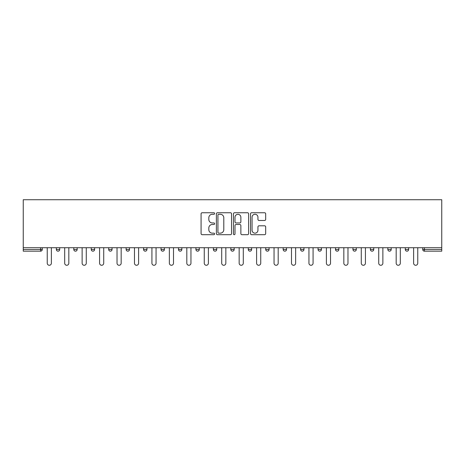 <?xml version="1.0" encoding="UTF-8"?>
<svg xmlns="http://www.w3.org/2000/svg" width="465" height="465" viewBox="0 0 465 465"><rect width="100%" height="100%" fill="white"/><g stroke="black" fill="none" stroke-linecap="round" stroke-linejoin="round"><path stroke-width="0.7" d="M214.609 213.511A0.767 0.767 0 0 0 213.836 212.743L202.176 212.743A1.099 1.099 0 0 0 201.078 213.842L201.078 233.599A1.099 1.099 0 0 0 202.176 234.697L213.836 234.697A0.767 0.767 0 0 0 214.609 233.93A0.767 0.767 0 0 0 213.836 233.163L212.331 233.163A3.511 3.511 0 0 1 208.814 229.646L208.814 228.001A3.511 3.511 0 0 1 212.331 224.49L213.836 224.49A0.767 0.767 0 0 0 214.609 223.723A0.767 0.767 0 0 0 213.836 222.95L212.331 222.95A3.511 3.511 0 0 1 208.814 219.439L208.814 217.794A3.511 3.511 0 0 1 212.331 214.278L213.836 214.278A0.767 0.767 0 0 0 214.609 213.511M264.585 220.48A1.099 1.099 0 0 0 265.678 219.387L265.678 213.842A1.099 1.099 0 0 0 264.585 212.743L251.629 212.743A1.099 1.099 0 0 0 250.53 213.842L250.53 233.599A1.099 1.099 0 0 0 251.629 234.697L264.585 234.697A1.099 1.099 0 0 0 265.678 233.599L265.678 226.903A1.099 1.099 0 0 0 264.585 225.804L259.04 225.804A1.099 1.099 0 0 0 257.941 226.903L257.941 230.227A2.935 2.935 0 0 1 255.006 233.163A2.935 2.935 0 0 1 252.065 230.227L252.065 217.219A2.935 2.935 0 0 1 255.006 214.278A2.935 2.935 0 0 1 257.941 217.219L257.941 219.387A1.099 1.099 0 0 0 259.04 220.48L264.585 220.48M441.75 247.711L23.25 247.711L23.25 199.729L441.75 199.729L441.75 251.176L424.417 251.176A1.68 1.68 0 0 1 422.737 249.502L422.737 247.711M231.541 213.842A1.099 1.099 0 0 0 230.442 212.743L217.486 212.743A1.099 1.099 0 0 0 216.388 213.842L216.388 233.599A1.099 1.099 0 0 0 217.486 234.697L230.442 234.697A1.099 1.099 0 0 0 231.541 233.599L231.541 213.842M234.558 212.743L247.514 212.743A1.099 1.099 0 0 1 248.612 213.842L248.612 233.599A1.099 1.099 0 0 1 247.514 234.697L241.969 234.697A1.099 1.099 0 0 1 240.87 233.599L240.87 225.589A1.099 1.099 0 0 0 239.771 224.49L236.098 224.49A1.099 1.099 0 0 0 234.999 225.589L234.999 233.93A0.767 0.767 0 0 1 234.226 234.697A0.767 0.767 0 0 1 233.459 233.93L233.459 213.842A1.099 1.099 0 0 1 234.558 212.743M40.583 251.176A1.68 1.68 0 0 0 42.263 249.502L40.583 249.502L40.583 251.176A1.68 1.68 0 0 0 42.263 249.502L42.263 247.711L42.263 249.502A1.68 1.68 0 0 1 40.583 251.176L23.25 251.176L23.25 249.502L40.583 249.502L40.583 247.711M23.25 247.711L23.25 249.502M56.352 247.711L56.352 249.502L56.352 247.711M58.032 251.176A1.68 1.68 0 0 1 56.352 249.502A1.68 1.68 0 0 0 58.032 251.176A1.68 1.68 0 0 0 59.712 249.502L59.712 247.711L59.712 249.502A1.68 1.68 0 0 1 58.032 251.176A1.68 1.68 0 0 1 56.352 249.502L59.712 249.502A1.68 1.68 0 0 1 58.032 251.176M73.801 249.502A1.68 1.68 0 0 0 75.481 251.176A1.68 1.68 0 0 0 77.155 249.502L77.155 247.711L77.155 249.502L73.801 249.502A1.68 1.68 0 0 0 75.481 251.176A1.68 1.68 0 0 1 73.801 249.502L73.801 247.711M91.25 247.711L91.25 249.502L91.25 247.711M94.604 247.711L94.604 249.502L94.604 247.711M112.048 247.711L112.048 249.502L108.694 249.502A1.68 1.68 0 0 0 110.374 251.176A1.68 1.68 0 0 1 108.694 249.502L108.694 247.711M126.143 249.502A1.68 1.68 0 0 0 127.817 251.176A1.68 1.68 0 0 0 129.497 249.502A1.68 1.68 0 0 1 127.817 251.176A1.68 1.68 0 0 0 129.497 249.502L129.497 247.711L129.497 249.502L126.143 249.502A1.68 1.68 0 0 0 127.817 251.176A1.68 1.68 0 0 1 126.143 249.502L126.143 247.711M143.586 247.711L143.586 249.502L143.586 247.711M146.946 247.711L146.946 249.502L146.946 247.711M161.035 247.711L161.035 249.502L161.035 247.711M164.389 247.711L164.389 249.502L164.389 247.711M178.484 249.502A1.68 1.68 0 0 0 180.158 251.176A1.68 1.68 0 0 0 181.838 249.502A1.68 1.68 0 0 1 180.158 251.176A1.68 1.68 0 0 0 181.838 249.502L181.838 247.711L181.838 249.502L178.484 249.502A1.68 1.68 0 0 0 180.158 251.176A1.68 1.68 0 0 1 178.484 249.502L178.484 247.711M195.928 247.711L195.928 249.502L195.928 247.711M199.282 247.711L199.282 249.502L199.282 247.711M213.377 247.711L213.377 249.502L213.377 247.711M216.731 247.711L216.731 249.502A1.68 1.68 0 0 1 215.051 251.176A1.68 1.68 0 0 1 213.377 249.502L216.731 249.502A1.68 1.68 0 0 1 215.051 251.176M230.82 247.711L230.82 249.502L230.82 247.711M234.18 247.711L234.18 249.502L234.18 247.711M251.623 247.711L251.623 249.502A1.68 1.68 0 0 1 249.949 251.176A1.68 1.68 0 0 1 248.269 249.502L248.269 247.711M265.718 247.711L265.718 249.502L265.718 247.711M269.072 247.711L269.072 249.502L269.072 247.711M286.516 247.711L286.516 249.502A1.68 1.68 0 0 1 284.842 251.176A1.68 1.68 0 0 1 283.162 249.502L283.162 247.711M303.965 247.711L303.965 249.502A1.68 1.68 0 0 1 302.285 251.176A1.68 1.68 0 0 1 300.611 249.502L300.611 247.711M321.414 247.711L321.414 249.502A1.68 1.68 0 0 1 319.734 251.176A1.68 1.68 0 0 1 318.054 249.502L318.054 247.711M338.857 247.711L338.857 249.502A1.68 1.68 0 0 1 337.183 251.176A1.68 1.68 0 0 1 335.503 249.502L335.503 247.711M352.952 247.711L352.952 249.502L352.952 247.711M356.306 247.711L356.306 249.502A1.68 1.68 0 0 1 354.626 251.176A1.68 1.68 0 0 1 352.952 249.502L356.306 249.502A1.68 1.68 0 0 1 354.626 251.176M373.75 247.711L373.75 249.502A1.68 1.68 0 0 1 372.076 251.176A1.68 1.68 0 0 1 370.396 249.502L370.396 247.711M387.845 247.711L387.845 249.502L387.845 247.711M391.199 247.711L391.199 249.502L391.199 247.711M405.288 247.711L405.288 249.502L405.288 247.711M408.648 247.711L408.648 249.502A1.68 1.68 0 0 1 406.968 251.176A1.68 1.68 0 0 1 405.288 249.502A1.68 1.68 0 0 0 406.968 251.176A1.68 1.68 0 0 1 405.288 249.502L408.648 249.502A1.68 1.68 0 0 1 406.968 251.176M92.924 251.176A1.68 1.68 0 0 1 91.25 249.502A1.68 1.68 0 0 0 92.924 251.176A1.68 1.68 0 0 0 94.604 249.502A1.68 1.68 0 0 1 92.924 251.176A1.68 1.68 0 0 1 91.25 249.502L94.604 249.502A1.68 1.68 0 0 1 92.924 251.176M112.048 249.502A1.68 1.68 0 0 1 110.374 251.176A1.68 1.68 0 0 0 112.048 249.502A1.68 1.68 0 0 1 110.374 251.176A1.68 1.68 0 0 1 108.694 249.502M145.266 251.176A1.68 1.68 0 0 1 143.586 249.502A1.68 1.68 0 0 0 145.266 251.176A1.68 1.68 0 0 0 146.946 249.502A1.68 1.68 0 0 1 145.266 251.176A1.68 1.68 0 0 1 143.586 249.502L146.946 249.502A1.68 1.68 0 0 1 145.266 251.176M162.715 251.176A1.68 1.68 0 0 1 161.035 249.502L164.389 249.502A1.68 1.68 0 0 1 162.715 251.176A1.68 1.68 0 0 0 164.389 249.502A1.68 1.68 0 0 1 162.715 251.176M197.608 251.176A1.68 1.68 0 0 1 195.928 249.502A1.68 1.68 0 0 0 197.608 251.176A1.68 1.68 0 0 0 199.282 249.502A1.68 1.68 0 0 1 197.608 251.176A1.68 1.68 0 0 1 195.928 249.502L199.282 249.502M232.5 251.176A1.68 1.68 0 0 1 230.82 249.502A1.68 1.68 0 0 0 232.5 251.176A1.68 1.68 0 0 0 234.18 249.502A1.68 1.68 0 0 1 232.5 251.176A1.68 1.68 0 0 1 230.82 249.502L234.18 249.502M267.392 251.176A1.68 1.68 0 0 1 265.718 249.502A1.68 1.68 0 0 0 267.392 251.176A1.68 1.68 0 0 0 269.072 249.502A1.68 1.68 0 0 1 267.392 251.176A1.68 1.68 0 0 1 265.718 249.502L269.072 249.502M389.519 251.176A1.68 1.68 0 0 1 387.845 249.502L391.199 249.502A1.68 1.68 0 0 1 389.519 251.176A1.68 1.68 0 0 0 391.199 249.502A1.68 1.68 0 0 1 389.519 251.176M218.695 214.278A0.767 0.767 0 0 0 217.928 215.051L217.928 232.395A0.767 0.767 0 0 0 218.695 233.163L220.288 233.163A3.511 3.511 0 0 0 223.799 229.646L223.799 217.794A3.511 3.511 0 0 0 220.288 214.278L218.695 214.278M240.87 217.271A2.935 2.935 0 0 0 237.935 214.336A2.935 2.935 0 0 0 234.999 217.271L234.999 221.857A1.099 1.099 0 0 0 236.098 222.95L239.771 222.95A1.099 1.099 0 0 0 240.87 221.857L240.87 217.271M47.238 247.711L47.238 263.202A2.069 2.069 0 0 0 49.307 265.271A2.069 2.069 0 0 0 51.377 263.202L51.377 247.711M64.687 247.711L64.687 263.202A2.069 2.069 0 0 0 66.757 265.271A2.069 2.069 0 0 0 68.826 263.202L68.826 247.711M82.131 247.711L82.131 263.202A2.069 2.069 0 0 0 84.2 265.271A2.069 2.069 0 0 0 86.269 263.202L86.269 247.711M99.58 247.711L99.58 263.202A2.069 2.069 0 0 0 101.649 265.271A2.069 2.069 0 0 0 103.718 263.202L103.718 247.711M117.029 247.711L117.029 263.202A2.069 2.069 0 0 0 119.098 265.271A2.069 2.069 0 0 0 121.167 263.202L121.167 247.711M134.472 247.711L134.472 263.202A2.069 2.069 0 0 0 136.541 265.271A2.069 2.069 0 0 0 138.611 263.202L138.611 247.711M151.921 247.711L151.921 263.202A2.069 2.069 0 0 0 153.991 265.271A2.069 2.069 0 0 0 156.06 263.202L156.06 247.711M169.365 247.711L169.365 263.202A2.069 2.069 0 0 0 171.434 265.271A2.069 2.069 0 0 0 173.503 263.202L173.503 247.711M186.814 247.711L186.814 263.202A2.069 2.069 0 0 0 188.883 265.271A2.069 2.069 0 0 0 190.952 263.202L190.952 247.711M204.263 247.711L204.263 263.202A2.069 2.069 0 0 0 206.332 265.271A2.069 2.069 0 0 0 208.401 263.202L208.401 247.711M221.706 247.711L221.706 263.202A2.069 2.069 0 0 0 223.775 265.271A2.069 2.069 0 0 0 225.845 263.202L225.845 247.711M239.155 247.711L239.155 263.202A2.069 2.069 0 0 0 241.225 265.271A2.069 2.069 0 0 0 243.294 263.202L243.294 247.711M256.599 247.711L256.599 263.202A2.069 2.069 0 0 0 258.668 265.271A2.069 2.069 0 0 0 260.737 263.202L260.737 247.711M274.048 247.711L274.048 263.202A2.069 2.069 0 0 0 276.117 265.271A2.069 2.069 0 0 0 278.186 263.202L278.186 247.711M291.497 247.711L291.497 263.202A2.069 2.069 0 0 0 293.566 265.271A2.069 2.069 0 0 0 295.635 263.202L295.635 247.711M308.94 247.711L308.94 263.202A2.069 2.069 0 0 0 311.009 265.271A2.069 2.069 0 0 0 313.079 263.202L313.079 247.711M326.389 247.711L326.389 263.202A2.069 2.069 0 0 0 328.459 265.271A2.069 2.069 0 0 0 330.528 263.202L330.528 247.711M343.833 247.711L343.833 263.202A2.069 2.069 0 0 0 345.902 265.271A2.069 2.069 0 0 0 347.971 263.202L347.971 247.711M361.282 247.711L361.282 263.202A2.069 2.069 0 0 0 363.351 265.271A2.069 2.069 0 0 0 365.42 263.202L365.42 247.711M378.731 247.711L378.731 263.202A2.069 2.069 0 0 0 380.8 265.271A2.069 2.069 0 0 0 382.869 263.202L382.869 247.711M396.174 247.711L396.174 263.202A2.069 2.069 0 0 0 398.243 265.271A2.069 2.069 0 0 0 400.313 263.202L400.313 247.711M413.623 247.711L413.623 263.202A2.069 2.069 0 0 0 415.693 265.271A2.069 2.069 0 0 0 417.762 263.202L417.762 247.711M424.417 247.711L424.417 249.502L441.75 249.502M422.737 249.502L424.417 249.502L424.417 251.176M75.481 251.176A1.68 1.68 0 0 0 77.155 249.502M249.949 251.176A1.68 1.68 0 0 0 251.623 249.502L248.269 249.502M284.842 251.176A1.68 1.68 0 0 0 286.516 249.502L283.162 249.502M302.285 251.176A1.68 1.68 0 0 0 303.965 249.502L300.611 249.502M319.734 251.176A1.68 1.68 0 0 0 321.414 249.502L318.054 249.502M337.183 251.176A1.68 1.68 0 0 0 338.857 249.502L335.503 249.502M372.076 251.176A1.68 1.68 0 0 0 373.75 249.502L370.396 249.502"/></g></svg>
